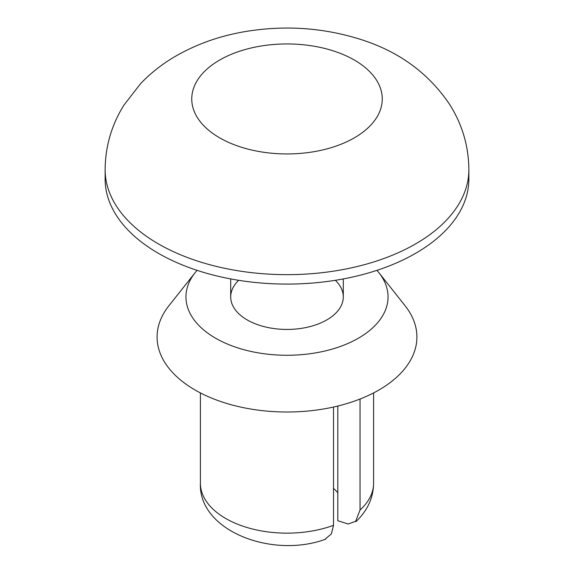 <?xml version="1.0" encoding="UTF-8"?>
<svg xmlns="http://www.w3.org/2000/svg" width="574" height="574" viewBox="0 0 574 574"><rect width="100%" height="100%" fill="white"/><g stroke="black" fill="none" stroke-linecap="round" stroke-linejoin="round"><path stroke-width="0.86" d="M335.359 280.306A56.295 32.503 180 0 1 343.295 296.937A56.295 32.503 180 0 1 287 329.44A56.295 32.503 180 0 1 230.705 296.937A56.295 32.503 180 0 1 238.641 280.306M337.799 406.04L337.799 520.726L348.203 524.033L355.672 521.264L360.049 510.006L360.049 399.023M333.516 488.417A56.295 32.503 180 0 1 337.799 492.714M325.63 538.677L331.334 534.007L333.516 525.325A86.602 50.003 180 0 1 245.335 526.982A86.602 50.003 180 0 1 200.398 483.15C198.217 530.807 272.27 559.04 325.788 539.137M333.516 407.038L333.516 525.325M376.931 270.347A101.038 58.333 180 0 1 378.883 272.672A101.038 58.333 180 0 1 287 355.27A101.038 58.333 180 0 1 195.117 272.672A101.038 58.333 180 0 1 197.069 270.347M378.883 272.672L405.136 305.813A129.903 75 180 0 1 287 412.01A129.903 75 180 0 1 168.864 305.813L195.117 272.672M468.872 169.653L468.872 179.081A181.872 104.999 180 0 1 356.598 276.094A181.872 104.999 180 0 1 158.402 253.328A181.872 104.999 180 0 1 105.128 179.081L105.128 169.653C105.329 146.413 111.593 124.902 123.927 105.128L140.515 83.739C150.28 73.501 161.351 64.69 173.721 57.3C195.325 44.542 219.175 35.968 245.27 31.57C285.73 24.869 324.97 27.746 363.005 40.194C400.351 52.442 429.345 74.039 449.987 104.985C462.371 124.795 468.671 146.356 468.872 169.653A181.872 104.999 180 0 1 356.598 266.666A181.872 104.999 180 0 1 158.402 243.9A181.872 104.999 180 0 1 105.128 169.653M373.602 392.91L373.602 483.15A86.602 50.003 180 0 1 360.049 510.006M219.641 137.832A95.262 55.004 180 0 1 262.347 45.82A95.262 55.004 180 0 1 379.019 113.178A95.262 55.004 180 0 1 219.641 137.832M373.602 483.15C373.401 497.737 367.532 510.551 355.995 521.601M200.398 392.91L200.398 483.15M230.705 278.928L230.705 296.937M343.295 278.928L343.295 296.937"/></g></svg>

